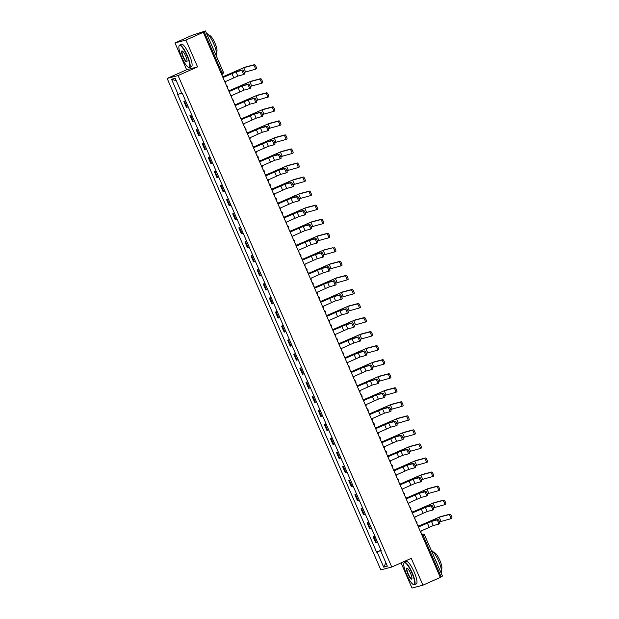 <?xml version="1.0" encoding="UTF-8"?>
<svg xmlns="http://www.w3.org/2000/svg" width="619" height="619" viewBox="0 0 619 619"><rect width="100%" height="100%" fill="white"/><g stroke="black" fill="none" stroke-linecap="round" stroke-linejoin="round"><path stroke-width="0.93" d="M401.058 562.88L411.999 588.05L422.932 585.172L440.326 577.434L203.303 32.312L185.909 40.057L174.976 42.928L186.644 69.761L167.145 78.435L380.84 569.89L391.765 567.012L178.079 75.557L197.569 66.891L185.909 40.057M174.976 42.928L192.37 35.19L205.446 30.95L223.18 71.742L221.811 72.408L204.077 31.615L205.446 30.95M422.932 585.172L411.264 558.346L391.765 567.012M442.415 576.08L441.099 576.738L423.365 535.953A1.965 0.449 -114 0 0 422.15 534.267L422.429 534.166A1.965 1.911 75.3 0 0 422.15 534.267L421.655 534.483M440.202 577.14L441.099 576.738M204.077 31.615L201.368 32.822L203.303 32.312M185.615 100.874L183.858 101.439L186.443 107.381L188.199 106.816M185.538 100.696L183.858 101.439M191.72 114.925L189.963 115.49L192.548 121.432L194.304 120.867M191.642 114.739L189.963 115.49M197.832 128.969L196.076 129.533L198.66 135.476L200.417 134.911M197.747 128.791L196.076 129.533M203.937 143.012L202.181 143.585L204.765 149.527L206.522 148.955M203.86 142.834L202.181 143.585M210.042 157.064L208.286 157.628L210.87 163.571L212.627 163.006M209.965 156.878L208.286 157.628M216.155 171.107L214.398 171.672L216.983 177.614L218.739 177.049M216.077 170.929L214.398 171.672M222.26 185.158L220.503 185.723L223.088 191.666L224.844 191.101M222.182 184.973L220.503 185.723M228.365 199.202L226.608 199.767L229.192 205.709L230.949 205.144M228.287 199.024L226.608 199.767M234.477 213.246L232.721 213.818L235.305 219.76L237.062 219.188M234.4 213.068L232.721 213.818M240.582 227.297L238.826 227.862L241.41 233.804L243.166 233.239M240.505 227.119L238.826 227.862M246.695 241.34L244.931 241.905L247.515 247.848L249.271 247.283M246.61 241.162L244.931 241.905M252.8 255.392L251.043 255.957L253.628 261.899L255.384 261.334M252.722 255.206L251.043 255.957M258.904 269.435L257.148 270L259.732 275.942L261.489 275.378M258.827 269.257L257.148 270M265.017 283.479L263.261 284.051L265.845 289.994L267.601 289.429M264.932 283.301L263.261 284.051M271.122 297.53L269.366 298.095L271.95 304.037L273.706 303.472M271.045 297.352L269.366 298.095M277.227 311.574L275.47 312.138L278.055 318.089L279.811 317.516M277.15 311.396L275.47 312.138M283.34 325.625L281.583 326.19L284.167 332.132L285.924 331.567M283.262 325.439L281.583 326.19M289.444 339.669L287.688 340.233L290.272 346.176L292.029 345.611M289.367 339.491L287.688 340.233M295.549 353.712L293.793 354.285L296.377 360.227L298.134 359.662M295.472 353.534L293.793 354.285M301.662 367.763L299.906 368.328L302.49 374.271L304.246 373.706M301.585 367.585L299.906 368.328M307.767 381.807L306.01 382.372L308.595 388.322L310.351 387.749M307.689 381.629L306.01 382.372M313.872 395.858L312.115 396.423L314.7 402.365L316.456 401.801M313.794 395.673L312.115 396.423M319.984 409.902L318.228 410.467L320.812 416.409L322.569 415.844M319.907 409.724L318.228 410.467M326.089 423.953L324.333 424.518L326.917 430.46L328.674 429.896M326.012 423.767L324.333 424.518M332.202 437.997L330.445 438.561L333.03 444.504L334.786 443.939M332.117 437.819L330.445 438.561M338.307 452.04L336.55 452.613L339.135 458.555L340.891 457.983M338.229 451.862L336.55 452.613M344.412 466.092L342.655 466.656L345.24 472.599L346.996 472.034M344.334 465.906L342.655 466.656M350.524 480.135L348.768 480.7L351.352 486.642L353.109 486.077M350.447 479.957L348.768 480.7M356.629 494.186L354.873 494.751L357.457 500.694L359.213 500.129M356.552 494.001L354.873 494.751M362.734 508.23L360.978 508.795L363.562 514.737L365.318 514.172M362.657 508.052L360.978 508.795M368.847 522.274L367.09 522.846L369.675 528.788L371.431 528.216M368.769 522.096L367.09 522.846M374.952 536.325L373.195 536.89L375.779 542.832L377.536 542.267M374.874 536.139L373.195 536.89M181.615 92.989L178.14 94.405L171.564 79.278L175.231 78.311L181.808 93.438L182.326 93.307L381.296 550.902L380.778 551.042L387.355 566.168L383.687 567.136L377.11 552.009L381.072 550.392M178.14 94.405L177.622 94.545L376.592 552.14L377.11 552.009M167.145 78.435L178.079 75.557M186.644 69.761L197.569 66.891M380.979 550.19L376.592 552.14M381.25 550.802L380.778 551.042M171.564 79.278L176.283 80.725M385.916 562.849L383.687 567.136M223.621 77.243L237.178 71.417L242.524 70.009A2.259 0.511 66 0 1 243.909 71.912A2.259 0.511 66 0 1 244.343 74.141A2.259 0.511 66 0 1 244.327 74.148L243.221 74.644M244.343 74.141L243.205 74.651A2.259 0.511 -114 0 0 243.205 74.651A2.259 0.511 -114 0 0 242.772 72.415A2.259 0.511 -114 0 0 241.387 70.512L236.04 71.92L223.583 77.151A1.965 1.911 75.3 0 0 222.314 76.036M225.455 83.263A1.965 1.911 75.3 0 0 225.502 81.569L237.843 76.06L243.19 74.659M223.242 76.617L244.869 67.2L254.587 64.639A2.259 0.511 66 0 1 255.972 66.543A2.259 0.511 66 0 1 256.405 68.779A2.259 0.511 66 0 1 256.39 68.786L255.283 69.274M256.405 68.779L255.268 69.282A2.259 0.511 -114 0 0 255.268 69.282A2.259 0.511 -114 0 0 254.835 67.045A2.259 0.511 -114 0 0 253.45 65.15L243.731 67.703L223.273 76.655M255.252 69.289L244.103 72.384M229.726 91.295L243.282 85.461L248.629 84.052A2.259 0.511 66 0 1 250.014 85.956A2.259 0.511 66 0 1 250.447 88.192A2.259 0.511 66 0 1 250.432 88.2L249.333 88.687M250.447 88.192L249.31 88.695A2.259 0.511 -114 0 0 249.31 88.695A2.259 0.511 -114 0 0 248.877 86.459A2.259 0.511 -114 0 0 247.492 84.563L242.153 85.964L229.688 91.202A1.965 1.911 75.3 0 0 228.419 90.088M231.56 97.307A1.965 1.911 75.3 0 0 231.607 95.612L243.948 90.111L249.295 88.703M235.839 105.338L249.395 99.504L254.742 98.104A2.259 0.511 66 0 1 256.127 99.999A2.259 0.511 66 0 1 256.56 102.236A2.259 0.511 66 0 1 256.537 102.243L255.438 102.731M256.56 102.236L255.423 102.746A2.259 0.511 -114 0 0 255.423 102.746A2.259 0.511 -114 0 0 254.989 100.51A2.259 0.511 -114 0 0 253.604 98.607L248.258 100.015L235.793 105.245A1.965 1.911 75.3 0 0 234.531 104.131M237.673 111.358A1.965 1.911 75.3 0 0 237.711 109.656L250.061 104.154L255.399 102.746M229.347 90.668L250.981 81.244L260.692 78.69A2.259 0.511 66 0 1 262.085 80.586A2.259 0.511 66 0 1 262.51 82.822A2.259 0.511 66 0 1 262.495 82.83L261.396 83.317M262.51 82.822L261.38 83.333A2.259 0.511 -114 0 0 261.38 83.333A2.259 0.511 -114 0 0 260.947 81.097A2.259 0.511 -114 0 0 259.554 79.193L249.844 81.747L229.378 90.707M261.357 83.333L250.208 86.428M235.452 104.712L257.086 95.287L266.804 92.734A2.259 0.511 66 0 1 268.189 94.637A2.259 0.511 66 0 1 268.623 96.874A2.259 0.511 66 0 1 268.6 96.874L267.501 97.369A2.259 0.511 -114 0 0 267.485 97.376A2.259 0.511 -114 0 0 267.052 95.14A2.259 0.511 -114 0 0 265.667 93.237L255.949 95.798L235.483 104.75M268.623 96.874L256.32 100.471M181.653 57.118A11.985 2.724 -114 0 0 188.478 67.332A11.985 2.724 -114 0 0 186.992 55.718A11.985 2.724 -114 0 0 179.007 46.03A11.985 2.724 -114 0 0 181.653 57.118M179.007 46.03L179.139 45.659A12.279 2.793 66 0 1 179.595 45.086A12.279 2.793 66 0 1 187.317 55.586A12.279 2.793 66 0 1 189.576 67.525A12.279 2.793 66 0 1 188.841 67.479L188.478 67.332M182.992 56.77A5.997 1.362 66 0 1 182.241 50.967A5.997 1.362 66 0 1 185.654 56.066A5.997 1.362 66 0 1 186.984 61.614A5.997 1.362 66 0 1 182.992 56.77M182.443 51.075A5.695 1.292 -114 0 0 182.272 51.098A5.695 1.292 -114 0 0 183.317 56.639A5.695 1.292 -114 0 0 186.899 61.513A5.695 1.292 -114 0 0 187.039 61.397M206.467 33.302A12.279 2.793 66 0 1 213.717 43.841A12.279 2.793 66 0 1 216.178 55.64M210.483 42.541A12.279 2.793 66 0 1 211.536 44.816A12.279 2.793 66 0 1 212.472 47.114M209.16 35.693L209.4 35.585A8.844 2.012 66 0 1 214.963 43.144A8.844 2.012 66 0 1 216.588 51.741L216.348 51.849M179.595 45.086L181.514 44.228A12.279 2.793 66 0 1 189.244 54.727A12.279 2.793 66 0 1 191.503 66.666L189.576 67.525M406.544 574.331A11.985 2.724 -114 0 0 413.368 584.537A11.985 2.724 -114 0 0 411.875 572.923A11.985 2.724 -114 0 0 403.898 563.236A11.985 2.724 -114 0 0 406.544 574.331M403.898 563.236L404.029 562.864A12.279 2.793 66 0 1 404.486 562.292A12.279 2.793 66 0 1 412.208 572.792A12.279 2.793 66 0 1 414.467 584.731A12.279 2.793 66 0 1 413.732 584.684L413.368 584.537M407.875 573.975A5.997 1.362 66 0 1 407.132 568.172A5.997 1.362 66 0 1 410.544 573.279A5.997 1.362 66 0 1 411.867 578.827A5.997 1.362 66 0 1 407.875 573.975M407.333 568.281A5.695 1.292 -114 0 0 407.155 568.304A5.695 1.292 -114 0 0 408.207 573.844A5.695 1.292 -114 0 0 411.79 578.719A5.695 1.292 -114 0 0 411.921 578.61M431.35 550.508A12.279 2.793 66 0 1 438.608 561.046A12.279 2.793 66 0 1 441.068 572.846M435.374 559.746A12.279 2.793 66 0 1 436.426 562.021A12.279 2.793 66 0 1 437.362 564.327M434.051 552.899L434.29 552.79A8.844 2.012 66 0 1 439.854 560.357A8.844 2.012 66 0 1 441.479 568.954L441.239 569.062M404.486 562.292L406.404 561.433A12.279 2.793 66 0 1 414.126 571.941A12.279 2.793 66 0 1 416.386 583.879L414.467 584.731M241.944 119.382L255.5 113.556L260.847 112.147A2.259 0.511 66 0 1 262.232 114.051A2.259 0.511 66 0 1 262.665 116.287A2.259 0.511 66 0 1 262.649 116.287L261.543 116.782A2.259 0.511 -114 0 0 261.528 116.79A2.259 0.511 -114 0 0 261.094 114.554A2.259 0.511 -114 0 0 259.709 112.65L254.363 114.058L241.905 119.297A1.965 1.911 75.3 0 0 240.636 118.183M243.778 125.402A1.965 1.911 75.3 0 0 243.824 123.707L256.165 118.198L262.665 116.287M248.049 133.433L261.613 127.599L266.951 126.199A2.259 0.511 66 0 1 268.337 128.094A2.259 0.511 66 0 1 268.77 130.33A2.259 0.511 66 0 1 268.754 130.338L267.656 130.826A2.259 0.511 -114 0 0 267.207 128.597A2.259 0.511 -114 0 0 265.814 126.702L260.475 128.11L248.01 133.34A1.965 1.911 75.3 0 0 246.741 132.226M260.475 128.11L262.27 132.249L267.617 130.841A2.259 0.511 -114 0 0 267.632 130.833L268.77 130.33M249.883 139.445A1.965 1.911 75.3 0 0 249.929 137.751L262.27 132.249M254.161 147.477L267.718 141.65L273.064 140.242A2.259 0.511 66 0 1 274.449 142.146A2.259 0.511 66 0 1 274.882 144.374A2.259 0.511 66 0 1 274.859 144.382L273.76 144.877A2.259 0.511 -114 0 0 273.312 142.649A2.259 0.511 -114 0 0 271.927 140.745L266.58 142.153L254.115 147.384A1.965 1.911 75.3 0 0 252.854 146.27M266.58 142.153L268.383 146.293L273.722 144.892A2.259 0.511 -114 0 0 273.745 144.885L274.882 144.374M255.995 153.497A1.965 1.911 75.3 0 0 256.034 151.802L268.383 146.293M241.565 118.763L263.191 109.339L272.909 106.785A2.259 0.511 66 0 1 274.294 108.681A2.259 0.511 66 0 1 274.728 110.917A2.259 0.511 66 0 1 274.712 110.925L273.606 111.412A2.259 0.511 -114 0 0 273.157 109.184A2.259 0.511 -114 0 0 271.772 107.288L262.054 109.842L241.596 118.794M262.425 114.523L273.575 111.428A2.259 0.511 -114 0 0 273.59 111.42L274.728 110.917M247.67 132.806L269.304 123.382L279.014 120.829A2.259 0.511 66 0 1 280.407 122.732A2.259 0.511 66 0 1 280.84 124.961A2.259 0.511 66 0 1 280.817 124.968L279.718 125.464A2.259 0.511 -114 0 0 279.27 123.235A2.259 0.511 -114 0 0 277.885 121.332L268.166 123.893L247.701 132.845M268.53 128.566L279.68 125.479A2.259 0.511 -114 0 0 279.703 125.471L280.84 124.961M253.775 146.85L275.409 137.433L285.127 134.872A2.259 0.511 66 0 1 286.512 136.776A2.259 0.511 66 0 1 286.945 139.012A2.259 0.511 66 0 1 286.93 139.02L285.823 139.507A2.259 0.511 -114 0 0 285.374 137.279A2.259 0.511 -114 0 0 283.989 135.383L274.271 137.936L253.813 146.889M274.643 142.618L285.792 139.523A2.259 0.511 -114 0 0 285.808 139.515L286.945 139.012M260.266 161.528L273.822 155.694L279.169 154.286A2.259 0.511 66 0 1 280.554 156.189A2.259 0.511 66 0 1 280.987 158.425A2.259 0.511 66 0 1 280.972 158.433L279.865 158.921A2.259 0.511 -114 0 0 279.417 156.692A2.259 0.511 -114 0 0 278.032 154.796L272.685 156.197L260.228 161.435A1.965 1.911 75.3 0 0 258.959 160.321M272.685 156.197L274.488 160.344L279.834 158.936A2.259 0.511 -114 0 0 279.85 158.928L280.987 158.425M262.1 167.54A1.965 1.911 75.3 0 0 262.147 165.846L274.488 160.344M259.887 160.901L281.513 151.477L291.232 148.924A2.259 0.511 66 0 1 292.617 150.819A2.259 0.511 66 0 1 293.05 153.055A2.259 0.511 66 0 1 293.035 153.063L291.936 153.551M293.05 153.055L291.913 153.566A2.259 0.511 -114 0 0 291.913 153.566A2.259 0.511 -114 0 0 291.479 151.33A2.259 0.511 -114 0 0 290.094 149.427L280.384 151.98L259.918 160.94M291.897 153.566L280.747 156.661M266.371 175.572L279.935 169.738L285.274 168.337A2.259 0.511 66 0 1 286.667 170.233A2.259 0.511 66 0 1 287.092 172.469A2.259 0.511 66 0 1 287.077 172.477L285.978 172.964A2.259 0.511 -114 0 0 285.529 170.743A2.259 0.511 -114 0 0 284.136 168.84L278.798 170.248L266.332 175.479A1.965 1.911 75.3 0 0 265.071 174.365M278.798 170.248L280.593 174.388L285.939 172.98A2.259 0.511 -114 0 0 285.963 172.98L287.092 172.469M268.205 181.591A1.965 1.911 75.3 0 0 268.251 179.889L280.593 174.388M265.992 174.945L287.626 165.521L297.344 162.967A2.259 0.511 66 0 1 298.729 164.871A2.259 0.511 66 0 1 299.163 167.107A2.259 0.511 66 0 1 299.139 167.107L298.041 167.602M286.852 170.705L298.002 167.617A2.259 0.511 -114 0 0 298.025 167.61A2.259 0.511 -114 0 0 297.592 165.374A2.259 0.511 -114 0 0 296.207 163.478L286.489 166.031L266.023 174.984M272.484 189.615L286.04 183.789L291.387 182.381A2.259 0.511 66 0 1 292.772 184.284A2.259 0.511 66 0 1 293.205 186.52A2.259 0.511 66 0 1 293.182 186.52L292.083 187.015M293.205 186.52L292.067 187.023A2.259 0.511 -114 0 0 292.067 187.023A2.259 0.511 -114 0 0 291.634 184.787A2.259 0.511 -114 0 0 290.249 182.891L284.902 184.292L272.445 189.53A1.965 1.911 75.3 0 0 271.176 188.416M274.318 195.635A1.965 1.911 75.3 0 0 274.356 193.94L286.705 188.439L292.052 187.031M272.097 188.996L293.731 179.572L303.449 177.019A2.259 0.511 66 0 1 304.834 178.914A2.259 0.511 66 0 1 305.268 181.15A2.259 0.511 66 0 1 305.252 181.158L304.146 181.646M292.965 184.756L304.115 181.661A2.259 0.511 -114 0 0 304.13 181.653A2.259 0.511 -114 0 0 303.697 179.425A2.259 0.511 -114 0 0 302.312 177.521L292.594 180.075L272.136 189.027M278.589 203.666L292.145 197.832L297.491 196.432A2.259 0.511 66 0 1 298.876 198.328A2.259 0.511 66 0 1 299.31 200.564A2.259 0.511 66 0 1 299.294 200.571L298.188 201.059M299.31 200.564L298.172 201.067A2.259 0.511 -114 0 0 298.172 201.067A2.259 0.511 -114 0 0 297.739 198.838A2.259 0.511 -114 0 0 296.354 196.935L291.007 198.343L278.55 203.574A1.965 1.911 75.3 0 0 277.281 202.459M280.422 209.679A1.965 1.911 75.3 0 0 280.469 207.984L292.81 202.483L298.157 201.074M278.21 203.04L299.844 193.615L309.554 191.062A2.259 0.511 66 0 1 310.939 192.966A2.259 0.511 66 0 1 311.372 195.194A2.259 0.511 66 0 1 311.357 195.202L310.258 195.697M311.372 195.194L310.235 195.705A2.259 0.511 -114 0 0 310.235 195.705A2.259 0.511 -114 0 0 309.81 193.468A2.259 0.511 -114 0 0 308.417 191.565L298.706 194.126L278.241 203.078M310.22 195.712L299.07 198.8M284.694 217.71L298.257 211.884L303.596 210.475A2.259 0.511 66 0 1 304.989 212.379A2.259 0.511 66 0 1 305.422 214.607A2.259 0.511 66 0 1 305.399 214.615L304.3 215.11M297.12 212.387L298.923 216.526L304.262 215.126A2.259 0.511 -114 0 0 304.285 215.118A2.259 0.511 -114 0 0 303.852 212.882A2.259 0.511 -114 0 0 302.467 210.978L297.12 212.387L284.655 217.617A1.965 1.911 75.3 0 0 283.394 216.503M286.527 223.73A1.965 1.911 75.3 0 0 286.574 222.035L298.923 216.526M290.806 231.761L304.362 225.927L309.709 224.519A2.259 0.511 66 0 1 311.094 226.422A2.259 0.511 66 0 1 311.527 228.659A2.259 0.511 66 0 1 311.512 228.666L310.405 229.154A2.259 0.511 -114 0 0 309.957 226.925A2.259 0.511 -114 0 0 308.572 225.03L303.225 226.43L290.768 231.668A1.965 1.911 75.3 0 0 289.499 230.554M303.225 226.43L305.028 230.578L310.374 229.169A2.259 0.511 -114 0 0 310.39 229.162L311.527 228.659M292.64 237.773A1.965 1.911 75.3 0 0 292.686 236.079L305.028 230.578M296.911 245.805L310.467 239.971L315.814 238.57A2.259 0.511 66 0 1 317.199 240.466A2.259 0.511 66 0 1 317.632 242.702A2.259 0.511 66 0 1 317.617 242.71L316.518 243.197M309.338 240.482L311.133 244.621L316.479 243.213A2.259 0.511 -114 0 0 316.495 243.213A2.259 0.511 -114 0 0 316.061 240.977A2.259 0.511 -114 0 0 314.676 239.073L309.338 240.482L296.872 245.712A1.965 1.911 75.3 0 0 295.603 244.598M298.745 251.825A1.965 1.911 75.3 0 0 298.791 250.122L311.133 244.621M303.024 259.848L316.58 254.022L321.926 252.614A2.259 0.511 66 0 1 323.311 254.517A2.259 0.511 66 0 1 323.745 256.753A2.259 0.511 66 0 1 323.722 256.761L322.623 257.249M315.442 254.525L317.245 258.672L322.584 257.264A2.259 0.511 -114 0 0 322.607 257.256A2.259 0.511 -114 0 0 322.174 255.02A2.259 0.511 -114 0 0 320.789 253.125L315.442 254.525L302.977 259.763A1.965 1.911 75.3 0 0 301.716 258.649M304.858 265.868A1.965 1.911 75.3 0 0 304.896 264.174L317.245 258.672M309.129 273.9L322.685 268.066L328.031 266.665A2.259 0.511 66 0 1 329.416 268.561A2.259 0.511 66 0 1 329.85 270.797A2.259 0.511 66 0 1 329.834 270.805L328.728 271.292M321.547 268.576L323.35 272.716L328.697 271.308A2.259 0.511 -114 0 0 328.712 271.3A2.259 0.511 -114 0 0 328.279 269.072A2.259 0.511 -114 0 0 326.894 267.168L321.547 268.576L309.09 273.807A1.965 1.911 75.3 0 0 307.821 272.693M310.962 279.92A1.965 1.911 75.3 0 0 311.009 278.217L323.35 272.716M315.233 287.943L328.797 282.117L334.136 280.709A2.259 0.511 66 0 1 335.521 282.612A2.259 0.511 66 0 1 335.955 284.848A2.259 0.511 66 0 1 335.939 284.848L334.84 285.344M335.955 284.848L334.817 285.351A2.259 0.511 -114 0 0 334.817 285.351A2.259 0.511 -114 0 0 334.392 283.115A2.259 0.511 -114 0 0 332.999 281.212L327.66 282.62L315.195 287.85A1.965 1.911 75.3 0 0 313.926 286.736M317.067 293.963A1.965 1.911 75.3 0 0 317.114 292.269L329.455 286.759L334.802 285.359M284.314 217.083L305.948 207.667L315.667 205.106A2.259 0.511 66 0 1 317.052 207.009A2.259 0.511 66 0 1 317.485 209.245A2.259 0.511 66 0 1 317.462 209.253L316.363 209.74M305.182 212.851L316.324 209.756A2.259 0.511 -114 0 0 316.348 209.748A2.259 0.511 -114 0 0 315.914 207.512A2.259 0.511 -114 0 0 314.529 205.616L304.811 208.17L284.345 217.122M290.427 231.135L312.053 221.71L321.772 219.157A2.259 0.511 66 0 1 323.157 221.053A2.259 0.511 66 0 1 323.59 223.289A2.259 0.511 66 0 1 323.575 223.297L322.468 223.784M311.287 226.894L322.437 223.799A2.259 0.511 -114 0 0 322.453 223.799A2.259 0.511 -114 0 0 322.019 221.563A2.259 0.511 -114 0 0 320.634 219.66L310.916 222.213L290.458 231.173M296.532 245.178L318.166 235.762L327.877 233.201A2.259 0.511 66 0 1 329.269 235.104A2.259 0.511 66 0 1 329.695 237.34A2.259 0.511 66 0 1 329.679 237.348L328.581 237.835A2.259 0.511 -114 0 0 328.132 235.607A2.259 0.511 -114 0 0 326.739 233.711L317.029 236.265L296.563 245.217M317.392 240.938L328.542 237.851A2.259 0.511 -114 0 0 328.565 237.843L329.695 237.34M333.989 247.252A2.259 0.511 66 0 1 335.374 249.148A2.259 0.511 66 0 1 335.808 251.384A2.259 0.511 66 0 1 335.784 251.391L334.686 251.879A2.259 0.511 -114 0 0 334.237 249.658A2.259 0.511 -114 0 0 332.852 247.755L323.133 250.308L302.668 259.26L324.271 249.805L332.852 247.755M323.505 254.989L334.655 251.894A2.259 0.511 -114 0 0 334.67 251.887L335.808 251.384M308.749 273.273L330.376 263.849L340.094 261.295A2.259 0.511 66 0 1 341.479 263.199A2.259 0.511 66 0 1 341.912 265.435A2.259 0.511 66 0 1 341.897 265.435L340.79 265.93M341.912 265.435L340.775 265.938A2.259 0.511 -114 0 0 340.775 265.938A2.259 0.511 -114 0 0 340.342 263.702A2.259 0.511 -114 0 0 338.957 261.798L329.238 264.359L308.78 273.312M340.76 265.946L329.61 269.033M314.854 287.317L336.488 277.9L346.199 275.339A2.259 0.511 66 0 1 347.592 277.242A2.259 0.511 66 0 1 348.017 279.478A2.259 0.511 66 0 1 348.002 279.486L346.903 279.974M348.017 279.478L346.888 279.981A2.259 0.511 -114 0 0 346.888 279.981A2.259 0.511 -114 0 0 346.454 277.745A2.259 0.511 -114 0 0 345.069 275.85L335.351 278.403L314.885 287.355M346.864 279.989L335.715 283.084M321.346 301.995L334.902 296.161L340.249 294.752A2.259 0.511 66 0 1 341.634 296.656A2.259 0.511 66 0 1 342.067 298.892A2.259 0.511 66 0 1 342.044 298.9L340.945 299.387M342.067 298.892L340.93 299.395A2.259 0.511 -114 0 0 340.93 299.395A2.259 0.511 -114 0 0 340.496 297.159A2.259 0.511 -114 0 0 339.111 295.263L333.765 296.663L321.3 301.902A1.965 1.911 75.3 0 0 320.038 300.788M323.18 308.007A1.965 1.911 75.3 0 0 323.219 306.312L335.568 300.811L340.907 299.403M320.959 301.368L342.593 291.944L352.312 289.39A2.259 0.511 66 0 1 353.697 291.286A2.259 0.511 66 0 1 354.13 293.522A2.259 0.511 66 0 1 354.114 293.53L353.008 294.025M354.13 293.522L352.992 294.033A2.259 0.511 -114 0 0 352.992 294.033A2.259 0.511 -114 0 0 352.559 291.797A2.259 0.511 -114 0 0 351.174 289.893L341.456 292.454L320.998 301.407M352.977 294.04L341.827 297.128M327.451 316.038L341.007 310.212L346.354 308.804A2.259 0.511 66 0 1 347.739 310.699A2.259 0.511 66 0 1 348.172 312.935A2.259 0.511 66 0 1 348.157 312.943L347.05 313.438M348.172 312.935L347.035 313.446A2.259 0.511 -114 0 0 347.035 313.446A2.259 0.511 -114 0 0 346.601 311.21A2.259 0.511 -114 0 0 345.216 309.307L339.87 310.715L327.412 315.945A1.965 1.911 75.3 0 0 326.143 314.831M329.285 322.058A1.965 1.911 75.3 0 0 329.331 320.356L341.673 314.854L347.019 313.446M327.072 315.411L348.698 305.995L358.416 303.434A2.259 0.511 66 0 1 359.801 305.337A2.259 0.511 66 0 1 360.235 307.573A2.259 0.511 66 0 1 360.219 307.581L359.121 308.069M360.235 307.573L359.097 308.076A2.259 0.511 -114 0 0 359.097 308.076A2.259 0.511 -114 0 0 358.664 305.84A2.259 0.511 -114 0 0 357.279 303.944L347.569 306.498L327.103 315.45M359.082 308.084L347.932 311.171M333.556 330.082L347.12 324.255L352.459 322.847A2.259 0.511 66 0 1 353.851 324.751A2.259 0.511 66 0 1 354.277 326.987A2.259 0.511 66 0 1 354.261 326.994L353.163 327.482M354.277 326.987L353.147 327.49A2.259 0.511 -114 0 0 353.147 327.49A2.259 0.511 -114 0 0 352.714 325.254A2.259 0.511 -114 0 0 351.321 323.358L345.982 324.758L333.517 329.997A1.965 1.911 75.3 0 0 332.248 328.882M335.39 336.102A1.965 1.911 75.3 0 0 335.436 334.407L347.777 328.906L353.124 327.497M333.177 329.463L354.811 320.038L364.529 317.485A2.259 0.511 66 0 1 365.914 319.381A2.259 0.511 66 0 1 366.347 321.617A2.259 0.511 66 0 1 366.324 321.625L365.225 322.112A2.259 0.511 -114 0 0 364.777 319.891A2.259 0.511 -114 0 0 363.392 317.988L353.673 320.541L333.208 329.494M354.037 325.223L365.187 322.128A2.259 0.511 -114 0 0 365.21 322.128L366.347 321.617M339.669 344.133L353.225 338.299L358.571 336.898A2.259 0.511 66 0 1 359.956 338.794A2.259 0.511 66 0 1 360.39 341.03A2.259 0.511 66 0 1 360.366 341.038L359.268 341.526A2.259 0.511 -114 0 0 359.252 341.533A2.259 0.511 -114 0 0 358.819 339.305A2.259 0.511 -114 0 0 357.434 337.401L352.087 338.81L339.63 344.04A1.965 1.911 75.3 0 0 338.361 342.926M341.502 350.153A1.965 1.911 75.3 0 0 341.541 348.451L353.89 342.949L360.39 341.03M339.282 343.506L360.916 334.082L370.634 331.529A2.259 0.511 66 0 1 372.019 333.432A2.259 0.511 66 0 1 372.452 335.668A2.259 0.511 66 0 1 372.437 335.668L371.33 336.163A2.259 0.511 -114 0 0 370.882 333.935A2.259 0.511 -114 0 0 369.497 332.032L359.778 334.593L339.32 343.545M360.15 339.266L371.299 336.179A2.259 0.511 -114 0 0 371.315 336.171L372.452 335.668M345.773 358.177L359.329 352.35L364.676 350.942A2.259 0.511 66 0 1 366.061 352.845A2.259 0.511 66 0 1 366.494 355.082A2.259 0.511 66 0 1 366.479 355.082L365.372 355.577A2.259 0.511 -114 0 0 364.924 353.348A2.259 0.511 -114 0 0 363.539 351.445L358.192 352.853L345.735 358.084A1.965 1.911 75.3 0 0 344.466 356.97M358.192 352.853L359.995 356.993L365.342 355.592A2.259 0.511 -114 0 0 365.357 355.585L366.494 355.082M347.607 364.196A1.965 1.911 75.3 0 0 347.654 362.502L359.995 356.993M345.394 357.55L367.021 348.133L376.739 345.572A2.259 0.511 66 0 1 378.124 347.476A2.259 0.511 66 0 1 378.557 349.712A2.259 0.511 66 0 1 378.542 349.72L377.443 350.207A2.259 0.511 -114 0 0 376.994 347.979A2.259 0.511 -114 0 0 375.601 346.083L365.891 348.636L345.425 357.589M366.255 353.317L377.404 350.222A2.259 0.511 -114 0 0 377.42 350.215L378.557 349.712M351.878 372.228L365.442 366.394L370.781 364.986A2.259 0.511 66 0 1 372.174 366.889A2.259 0.511 66 0 1 372.599 369.125A2.259 0.511 66 0 1 372.584 369.133L371.485 369.62A2.259 0.511 -114 0 0 371.036 367.392A2.259 0.511 -114 0 0 369.651 365.496L364.305 366.905L351.84 372.135A1.965 1.911 75.3 0 0 350.578 371.021M364.305 366.905L366.108 371.044L371.446 369.636A2.259 0.511 -114 0 0 371.47 369.628L372.599 369.125M353.712 378.24A1.965 1.911 75.3 0 0 353.759 376.545L366.108 371.044M351.499 371.601L373.133 362.177L382.852 359.624A2.259 0.511 66 0 1 384.237 361.527A2.259 0.511 66 0 1 384.67 363.755A2.259 0.511 66 0 1 384.647 363.763L383.548 364.258M372.367 367.361L383.509 364.274A2.259 0.511 -114 0 0 383.532 364.266A2.259 0.511 -114 0 0 383.099 362.03A2.259 0.511 -114 0 0 381.714 360.126L371.996 362.688L351.53 371.64M357.991 386.271L371.547 380.445L376.894 379.037A2.259 0.511 66 0 1 378.279 380.94A2.259 0.511 66 0 1 378.712 383.169A2.259 0.511 66 0 1 378.696 383.176L377.59 383.672A2.259 0.511 -114 0 0 377.141 381.443A2.259 0.511 -114 0 0 375.756 379.54L370.41 380.948L357.952 386.179A1.965 1.911 75.3 0 0 356.683 385.064M370.41 380.948L372.212 385.088L377.559 383.687A2.259 0.511 -114 0 0 377.575 383.679L378.712 383.169M359.825 392.291A1.965 1.911 75.3 0 0 359.871 390.589L372.212 385.088M357.612 385.645L379.238 376.228L388.956 373.667A2.259 0.511 66 0 1 390.341 375.571A2.259 0.511 66 0 1 390.775 377.807A2.259 0.511 66 0 1 390.759 377.814L389.653 378.302M390.775 377.807L389.637 378.31A2.259 0.511 -114 0 0 389.637 378.31A2.259 0.511 -114 0 0 389.204 376.073A2.259 0.511 -114 0 0 387.819 374.178L378.101 376.731L357.643 385.683M389.622 378.317L378.472 381.412M364.096 400.323L377.652 394.489L382.999 393.08A2.259 0.511 66 0 1 384.384 394.984A2.259 0.511 66 0 1 384.817 397.22A2.259 0.511 66 0 1 384.801 397.228L383.695 397.715M376.522 394.992L378.317 399.139L383.664 397.731A2.259 0.511 -114 0 0 383.679 397.723A2.259 0.511 -114 0 0 383.246 395.487A2.259 0.511 -114 0 0 381.861 393.591L376.522 394.992L364.057 400.23A1.965 1.911 75.3 0 0 362.788 399.116M365.93 406.335A1.965 1.911 75.3 0 0 365.976 404.64L378.317 399.139M363.717 399.696L385.351 390.272L395.061 387.718A2.259 0.511 66 0 1 396.454 389.614A2.259 0.511 66 0 1 396.88 391.85A2.259 0.511 66 0 1 396.864 391.858L395.765 392.345M396.88 391.85L395.75 392.361A2.259 0.511 -114 0 0 395.75 392.361A2.259 0.511 -114 0 0 395.317 390.125A2.259 0.511 -114 0 0 393.924 388.221L384.213 390.775L363.748 399.735M395.727 392.361L384.577 395.456M370.201 414.366L383.765 408.532L389.103 407.132A2.259 0.511 66 0 1 390.496 409.027A2.259 0.511 66 0 1 390.929 411.264A2.259 0.511 66 0 1 390.906 411.271L389.808 411.759M390.929 411.264L389.792 411.774A2.259 0.511 -114 0 0 389.792 411.774A2.259 0.511 -114 0 0 389.359 409.538A2.259 0.511 -114 0 0 387.974 407.635L382.627 409.043L370.162 414.273A1.965 1.911 75.3 0 0 368.901 413.159M372.042 420.386A1.965 1.911 75.3 0 0 372.081 418.684L384.43 413.183L389.769 411.774M369.822 413.74L391.456 404.315L401.174 401.762A2.259 0.511 66 0 1 402.559 403.665A2.259 0.511 66 0 1 402.992 405.902A2.259 0.511 66 0 1 402.969 405.902L401.87 406.397M402.992 405.902L401.855 406.404A2.259 0.511 -114 0 0 401.855 406.404A2.259 0.511 -114 0 0 401.421 404.168A2.259 0.511 -114 0 0 400.036 402.265L390.318 404.826L369.853 413.778M401.839 406.412L390.69 409.499M376.313 428.41L389.869 422.584L395.216 421.175A2.259 0.511 66 0 1 396.601 423.079A2.259 0.511 66 0 1 397.034 425.315A2.259 0.511 66 0 1 397.019 425.315L395.912 425.81M397.034 425.315L395.897 425.818A2.259 0.511 -114 0 0 395.897 425.818A2.259 0.511 -114 0 0 395.464 423.582A2.259 0.511 -114 0 0 394.079 421.678L388.732 423.087L376.275 428.317A1.965 1.911 75.3 0 0 375.006 427.211M378.147 434.43A1.965 1.911 75.3 0 0 378.194 432.735L390.535 427.226L395.881 425.826M375.934 427.791L397.56 418.367L407.279 415.813A2.259 0.511 66 0 1 408.664 417.709A2.259 0.511 66 0 1 409.097 419.945A2.259 0.511 66 0 1 409.082 419.953L407.975 420.44A2.259 0.511 -114 0 0 407.96 420.448A2.259 0.511 -114 0 0 407.526 418.212A2.259 0.511 -114 0 0 406.141 416.316L396.423 418.87L375.965 427.822M409.097 419.945L396.794 423.551M382.418 442.461L395.974 436.627L401.321 435.227A2.259 0.511 66 0 1 402.706 437.122A2.259 0.511 66 0 1 403.139 439.358A2.259 0.511 66 0 1 403.124 439.366L402.025 439.854M403.139 439.358L402.002 439.861A2.259 0.511 -114 0 0 402.002 439.861A2.259 0.511 -114 0 0 401.576 437.625A2.259 0.511 -114 0 0 400.184 435.73L394.845 437.138L382.38 442.368A1.965 1.911 75.3 0 0 381.111 441.254M384.252 448.473A1.965 1.911 75.3 0 0 384.298 446.779L396.64 441.277L401.986 439.869M382.039 441.834L403.673 432.41L413.384 429.857A2.259 0.511 66 0 1 414.776 431.76A2.259 0.511 66 0 1 415.202 433.989A2.259 0.511 66 0 1 415.187 433.996L414.088 434.492A2.259 0.511 -114 0 0 413.639 432.263A2.259 0.511 -114 0 0 412.254 430.36L402.536 432.921L382.07 441.873M402.899 437.594L414.049 434.507A2.259 0.511 -114 0 0 414.072 434.499L415.202 433.989M388.531 456.505L402.087 450.678L407.434 449.27A2.259 0.511 66 0 1 408.819 451.174A2.259 0.511 66 0 1 409.252 453.402A2.259 0.511 66 0 1 409.229 453.41L408.13 453.905A2.259 0.511 -114 0 0 407.681 451.677A2.259 0.511 -114 0 0 406.296 449.773L400.95 451.181L388.484 456.412A1.965 1.911 75.3 0 0 387.223 455.298M400.95 451.181L402.752 455.321L408.091 453.92A2.259 0.511 -114 0 0 408.114 453.913L409.252 453.402M390.365 462.525A1.965 1.911 75.3 0 0 390.403 460.83L402.752 455.321M388.144 455.878L409.778 446.461L419.496 443.9A2.259 0.511 66 0 1 420.881 445.804A2.259 0.511 66 0 1 421.315 448.04A2.259 0.511 66 0 1 421.299 448.048L420.193 448.535A2.259 0.511 -114 0 0 419.744 446.307A2.259 0.511 -114 0 0 418.359 444.411L408.641 446.964L388.183 455.917M409.012 451.646L420.162 448.551A2.259 0.511 -114 0 0 420.177 448.543L421.315 448.04M394.636 470.556L408.192 464.722L413.538 463.314A2.259 0.511 66 0 1 414.923 465.217A2.259 0.511 66 0 1 415.357 467.453A2.259 0.511 66 0 1 415.341 467.461L414.235 467.949A2.259 0.511 -114 0 0 413.786 465.72A2.259 0.511 -114 0 0 412.401 463.824L407.054 465.225L394.597 470.463A1.965 1.911 75.3 0 0 393.328 469.349M407.054 465.225L408.857 469.372L414.204 467.964A2.259 0.511 -114 0 0 414.219 467.956L415.357 467.453M396.469 476.568A1.965 1.911 75.3 0 0 396.516 474.874L408.857 469.372M394.257 469.929L415.883 460.505L425.601 457.952A2.259 0.511 66 0 1 426.986 459.847A2.259 0.511 66 0 1 427.42 462.084A2.259 0.511 66 0 1 427.404 462.091L426.298 462.579A2.259 0.511 -114 0 0 425.849 460.358A2.259 0.511 -114 0 0 424.464 458.455L414.753 461.008L394.288 469.968M415.117 465.689L426.267 462.594A2.259 0.511 -114 0 0 426.282 462.594L427.42 462.084M400.741 484.6L414.304 478.766L419.643 477.365A2.259 0.511 66 0 1 421.036 479.261A2.259 0.511 66 0 1 421.462 481.497A2.259 0.511 66 0 1 421.446 481.505L420.347 481.992A2.259 0.511 -114 0 0 419.899 479.771A2.259 0.511 -114 0 0 418.506 477.868L413.167 479.276L400.702 484.507A1.965 1.911 75.3 0 0 399.433 483.393M413.167 479.276L414.962 483.416L420.309 482.008A2.259 0.511 -114 0 0 420.332 482.008L421.462 481.497M402.574 490.619A1.965 1.911 75.3 0 0 402.621 488.917L414.962 483.416M400.361 483.973L421.996 474.549L431.706 471.995A2.259 0.511 66 0 1 433.099 473.899A2.259 0.511 66 0 1 433.532 476.135A2.259 0.511 66 0 1 433.509 476.135L432.41 476.63A2.259 0.511 -114 0 0 431.961 474.402A2.259 0.511 -114 0 0 430.576 472.506L420.858 475.059L400.392 484.012M421.222 479.733L432.371 476.645A2.259 0.511 -114 0 0 432.395 476.638L433.532 476.135M406.853 498.643L420.409 492.817L425.756 491.409A2.259 0.511 66 0 1 427.141 493.312A2.259 0.511 66 0 1 427.574 495.548A2.259 0.511 66 0 1 427.551 495.548L426.452 496.043A2.259 0.511 -114 0 0 426.004 493.815A2.259 0.511 -114 0 0 424.619 491.912L419.272 493.32L406.815 498.558A1.965 1.911 75.3 0 0 405.546 497.444M419.272 493.32L421.075 497.467L426.421 496.059A2.259 0.511 -114 0 0 426.437 496.051L427.574 495.548M408.687 504.663A1.965 1.911 75.3 0 0 408.726 502.968L421.075 497.467M406.466 498.024L428.1 488.6L437.819 486.047A2.259 0.511 66 0 1 439.204 487.942A2.259 0.511 66 0 1 439.637 490.178A2.259 0.511 66 0 1 439.622 490.186L438.515 490.674M439.637 490.178L438.5 490.681A2.259 0.511 -114 0 0 438.5 490.681A2.259 0.511 -114 0 0 438.066 488.453A2.259 0.511 -114 0 0 436.681 486.549L426.963 489.103L406.505 498.055M438.484 490.689L427.334 493.784M412.958 512.694L426.514 506.86L431.861 505.46A2.259 0.511 66 0 1 433.246 507.356A2.259 0.511 66 0 1 433.679 509.592A2.259 0.511 66 0 1 433.664 509.599L432.557 510.087M433.679 509.592L432.542 510.095A2.259 0.511 -114 0 0 432.542 510.095A2.259 0.511 -114 0 0 432.108 507.866A2.259 0.511 -114 0 0 430.723 505.963L425.377 507.371L412.919 512.602A1.965 1.911 75.3 0 0 411.65 511.487M414.792 518.707A1.965 1.911 75.3 0 0 414.838 517.012L427.18 511.511L432.526 510.102M412.579 512.068L434.205 502.643L443.924 500.09A2.259 0.511 66 0 1 445.309 501.994A2.259 0.511 66 0 1 445.742 504.222A2.259 0.511 66 0 1 445.726 504.23L444.628 504.725M433.439 507.828L444.589 504.74A2.259 0.511 -114 0 0 444.604 504.733A2.259 0.511 -114 0 0 444.179 502.496A2.259 0.511 -114 0 0 442.786 500.593L433.076 503.154L412.61 512.106M419.063 526.738L432.627 520.912L437.966 519.503A2.259 0.511 66 0 1 439.358 521.407A2.259 0.511 66 0 1 439.784 523.635A2.259 0.511 66 0 1 439.769 523.643L438.67 524.138M439.784 523.635L438.654 524.146A2.259 0.511 -114 0 0 438.654 524.146A2.259 0.511 -114 0 0 438.221 521.91A2.259 0.511 -114 0 0 436.836 520.006L431.489 521.415L419.024 526.645A1.965 1.911 75.3 0 0 417.763 525.531M420.897 532.758A1.965 1.911 75.3 0 0 420.943 531.063L433.292 525.554L438.631 524.154M418.684 526.111L440.318 516.695L450.036 514.134A2.259 0.511 66 0 1 451.421 516.037A2.259 0.511 66 0 1 451.855 518.273A2.259 0.511 66 0 1 451.831 518.281L450.733 518.768M439.552 521.879L450.694 518.784A2.259 0.511 -114 0 0 450.717 518.776A2.259 0.511 -114 0 0 450.284 516.54A2.259 0.511 -114 0 0 448.899 514.644L439.181 517.198L418.715 526.15M223.126 71.742L223.18 71.742A1.965 1.965 0 0 1 222.175 74.319L222.159 74.326A1.965 0.449 -114 0 0 222.175 74.319A1.965 0.449 -114 0 0 221.811 72.408L220.913 72.81M370.34 528.611L367.756 522.668M364.227 514.567L361.651 508.625M358.122 500.516L355.538 494.573M352.018 486.472L349.433 480.53M345.905 472.421L343.321 466.478M339.8 458.377L337.216 452.435M333.695 444.334L331.111 438.384M327.583 430.282L324.998 424.34M321.478 416.239L318.893 410.296M315.373 402.188L312.788 396.245M309.26 388.144L306.676 382.202M303.155 374.093L300.571 368.15M297.043 360.049L294.466 354.107M290.938 346.006L288.353 340.063M284.833 331.954L282.249 326.012M278.72 317.911L276.136 311.968M272.615 303.859L270.031 297.917M266.51 289.816L263.926 283.873M260.398 275.772L257.814 269.83M254.293 261.721L251.709 255.779M248.188 247.677L245.604 241.735M242.075 233.626L239.491 227.684M235.971 219.583L233.386 213.64M229.866 205.539L227.281 199.597M223.753 191.488L221.169 185.545M217.648 177.444L215.064 171.502M211.536 163.393L208.951 157.45M205.431 149.349L202.846 143.407M199.326 135.306L196.741 129.356M193.213 121.254L190.629 115.312M187.108 107.211L184.524 101.268M376.445 542.654L373.861 536.712M422.46 536.356L424.735 535.28A1.965 1.965 0 0 0 422.429 534.166A1.965 1.911 75.3 0 1 424.68 535.288L442.469 576.072M241.387 70.512L242.524 70.009M231.947 73.591L233.742 77.739M236.04 71.92L237.843 76.06M253.45 65.15L254.587 64.639M240.18 70.628L239.638 69.374M245.534 71.843L243.731 67.703M247.492 84.563L248.629 84.052M238.052 87.643L239.855 91.782M242.153 85.964L243.948 90.111M253.604 98.607L254.742 98.104M244.157 101.686L245.96 105.826M248.258 100.015L250.061 104.154M259.554 79.193L260.692 78.69M246.285 84.671L245.743 83.426M251.639 85.894L249.844 81.747M265.667 93.237L266.804 92.734M252.397 98.715L251.848 97.469M257.752 99.938L255.949 95.798M259.709 112.65L260.847 112.147M250.269 115.73L252.065 119.877M254.363 114.058L256.165 118.198M265.814 126.702L266.951 126.199M256.374 129.781L258.177 133.921M271.927 140.745L273.064 140.242M262.479 143.825L264.282 147.972M271.772 107.288L272.909 106.785M258.502 112.766L257.961 111.521M263.856 113.989L262.054 109.842M277.885 121.332L279.014 120.829M264.607 126.81L264.065 125.564M269.969 128.032L268.166 123.893M283.989 135.383L285.127 134.872M270.72 140.861L270.178 139.608M276.074 142.076L274.271 137.936M278.032 154.796L279.169 154.286M268.592 157.876L270.395 162.016M290.094 149.427L291.232 148.924M276.825 154.905L276.283 153.659M282.179 156.127L280.384 151.98M284.136 168.84L285.274 168.337M274.697 171.92L276.5 176.059M296.207 163.478L297.344 162.967M282.929 168.948L282.388 167.703M288.292 170.171L286.489 166.031M290.249 182.891L291.387 182.381M280.802 185.971L282.604 190.11M284.902 184.292L286.705 188.439M302.312 177.521L303.449 177.019M289.042 183L288.5 181.754M294.396 184.222L292.594 180.075M296.354 196.935L297.491 196.432M286.914 200.014L288.717 204.154M291.007 198.343L292.81 202.483M308.417 191.565L309.554 191.062M295.147 197.043L294.605 195.797M300.501 198.266L298.706 194.126M302.467 210.978L303.596 210.475M293.019 214.058L294.822 218.205M308.572 225.03L309.709 224.519M299.132 228.109L300.927 232.249M314.676 239.073L315.814 238.57M305.237 242.153L307.039 246.292M320.789 253.125L321.926 252.614M311.342 256.204L313.144 260.344M326.894 267.168L328.031 266.665M317.454 270.248L319.249 274.387M332.999 281.212L334.136 280.709M323.559 284.291L325.362 288.439M327.66 282.62L329.455 286.759M314.529 205.616L315.667 205.106M301.252 211.094L300.71 209.841M306.614 212.309L304.811 208.17M320.634 219.66L321.772 219.157M307.364 225.138L306.823 223.892M312.719 226.361L310.916 222.213M326.739 233.711L327.877 233.201M313.469 239.182L312.928 237.936M318.824 240.404L317.029 236.265M319.582 253.233L319.033 251.987M324.936 254.455L323.133 250.308M338.957 261.798L340.094 261.295M325.687 267.276L325.145 266.031M331.041 268.499L329.238 264.359M345.069 275.85L346.199 275.339M331.792 281.328L331.25 280.074M337.154 282.543L335.351 278.403M339.111 295.263L340.249 294.752M329.664 298.343L331.467 302.482M333.765 296.663L335.568 300.811M351.174 289.893L352.312 289.39M337.904 295.371L337.363 294.126M343.259 296.594L341.456 292.454M345.216 309.307L346.354 308.804M335.777 312.386L337.572 316.533M339.87 310.715L341.673 314.854M357.279 303.944L358.416 303.434M344.009 309.423L343.468 308.169M349.364 310.637L347.569 306.498M351.321 323.358L352.459 322.847M341.881 326.437L343.684 330.577M345.982 324.758L347.777 328.906M363.392 317.988L364.529 317.485M350.114 323.466L349.573 322.22M355.476 324.689L353.673 320.541M357.434 337.401L358.571 336.898M347.986 340.481L349.789 344.621M352.087 338.81L353.89 342.949M369.497 332.032L370.634 331.529M356.227 337.51L355.685 336.264M361.581 338.732L359.778 334.593M363.539 351.445L364.676 350.942M354.099 354.525L355.902 358.672M375.601 346.083L376.739 345.572M362.332 351.561L361.79 350.308M367.686 352.776L365.891 348.636M369.651 365.496L370.781 364.986M360.204 368.576L362.007 372.715M381.714 360.126L382.852 359.624M368.437 365.605L367.895 364.359M373.799 366.827L371.996 362.688M375.756 379.54L376.894 379.037M366.316 382.619L368.112 386.767M387.819 374.178L388.956 373.667M374.549 379.656L374.008 378.402M379.904 380.871L378.101 376.731M381.861 393.591L382.999 393.08M372.421 396.671L374.224 400.81M393.924 388.221L395.061 387.718M380.654 393.699L380.112 392.454M386.008 394.922L384.213 390.775M387.974 407.635L389.103 407.132M378.526 410.714L380.329 414.854M382.627 409.043L384.43 413.183M400.036 402.265L401.174 401.762M386.767 407.743L386.217 406.497M392.121 408.966L390.318 404.826M394.079 421.678L395.216 421.175M384.639 424.758L386.434 428.905M388.732 423.087L390.535 427.226M406.141 416.316L407.279 415.813M392.872 421.794L392.33 420.549M398.226 423.017L396.423 418.87M400.184 435.73L401.321 435.227M390.744 438.809L392.547 442.949M394.845 437.138L396.64 441.277M412.254 430.36L413.384 429.857M398.976 435.838L398.435 434.592M404.339 437.06L402.536 432.921M406.296 449.773L407.434 449.27M396.849 452.853L398.651 457M418.359 444.411L419.496 443.9M405.089 449.889L404.547 448.636M410.443 451.104L408.641 446.964M412.401 463.824L413.538 463.314M402.961 466.904L404.756 471.044M424.464 458.455L425.601 457.952M411.194 463.933L410.652 462.687M416.548 465.155L414.753 461.008M418.506 477.868L419.643 477.365M409.066 480.948L410.869 485.087M430.576 472.506L431.706 471.995M417.299 477.976L416.757 476.731M422.661 479.199L420.858 475.059M424.619 491.912L425.756 491.409M415.171 494.999L416.974 499.138M436.681 486.549L437.819 486.047M423.411 492.028L422.87 490.782M428.766 493.25L426.963 489.103M430.723 505.963L431.861 505.46M421.284 509.042L423.087 513.182M425.377 507.371L427.18 511.511M442.786 500.593L443.924 500.09M429.516 506.071L428.975 504.825M434.871 507.294L433.076 503.154M436.836 520.006L437.966 519.503M427.389 523.086L429.191 527.233M431.489 521.415L433.292 525.554M448.899 514.644L450.036 514.134M435.621 520.122L435.08 518.869M440.983 521.337L439.181 517.198M227.552 88.091A1.965 1.965 0 0 0 226.43 85.507M233.665 102.135A1.965 1.965 0 0 0 232.543 99.558M239.77 116.186A1.965 1.965 0 0 0 238.648 113.602M245.875 130.23A1.965 1.965 0 0 0 244.753 127.653M251.987 144.281A1.965 1.965 0 0 0 250.865 141.697M258.092 158.325A1.965 1.965 0 0 0 256.97 155.74M264.197 172.368A1.965 1.965 0 0 0 263.075 169.792M270.31 186.42A1.965 1.965 0 0 0 269.188 183.835M276.414 200.463A1.965 1.965 0 0 0 275.293 197.887M282.527 214.514A1.965 1.965 0 0 0 281.397 211.93M288.632 228.558A1.965 1.965 0 0 0 287.51 225.974M294.737 242.602A1.965 1.965 0 0 0 293.615 240.025M300.849 256.653A1.965 1.965 0 0 0 299.728 254.069M306.954 270.696A1.965 1.965 0 0 0 305.832 268.12M313.059 284.748A1.965 1.965 0 0 0 311.937 282.163M319.172 298.791A1.965 1.965 0 0 0 318.05 296.215M325.277 312.843A1.965 1.965 0 0 0 324.155 310.258M331.382 326.886A1.965 1.965 0 0 0 330.26 324.302M337.494 340.93A1.965 1.965 0 0 0 336.372 338.353M343.599 354.981A1.965 1.965 0 0 0 342.477 352.397M349.712 369.025A1.965 1.965 0 0 0 348.582 366.448M355.817 383.076A1.965 1.965 0 0 0 354.695 380.492M361.922 397.119A1.965 1.965 0 0 0 360.8 394.535M368.034 411.163A1.965 1.965 0 0 0 366.912 408.586M374.139 425.214A1.965 1.965 0 0 0 373.017 422.63M380.244 439.258A1.965 1.965 0 0 0 379.122 436.681M386.357 453.309A1.965 1.965 0 0 0 385.235 450.725M392.461 467.353A1.965 1.965 0 0 0 391.34 464.768M398.566 481.396A1.965 1.965 0 0 0 397.444 478.82M404.679 495.448A1.965 1.965 0 0 0 403.557 492.863M410.784 509.491A1.965 1.965 0 0 0 409.662 506.915M416.897 523.542A1.965 1.965 0 0 0 415.767 520.958M299.163 167.107L298.025 167.61M305.268 181.15L304.13 181.653M305.422 214.607L304.285 215.118M317.632 242.702L316.495 243.213M323.745 256.753L322.607 257.256M329.85 270.797L328.712 271.3M317.485 209.245L316.348 209.748M323.59 223.289L322.453 223.799M384.67 363.755L383.532 364.266M384.817 397.22L383.679 397.723M445.742 504.222L444.604 504.733M451.855 518.273L450.717 518.776"/></g></svg>
